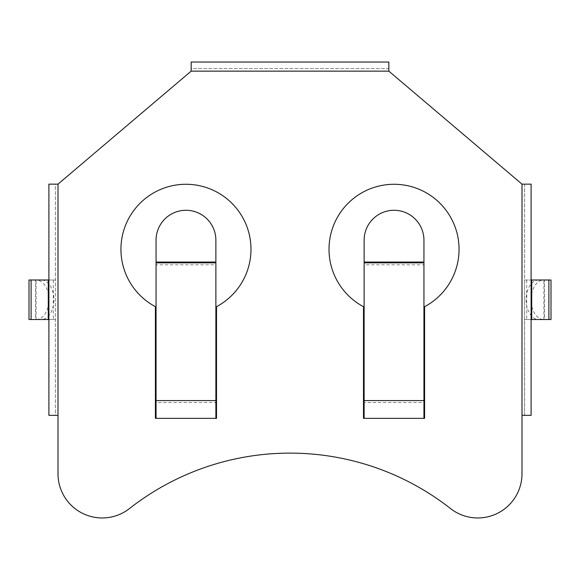 <?xml version="1.0" encoding="UTF-8"?>
<svg xmlns="http://www.w3.org/2000/svg" width="580" height="580" viewBox="0 0 580 580"><rect width="100%" height="100%" fill="white"/><g stroke="black" fill="none" stroke-linecap="round" stroke-linejoin="round"><path stroke-width="0.43" stroke-dasharray="2.9 2.17" d="M29 319.522L36.105 319.522L35.503 319.522L35.503 279.988L36.105 279.988L35.503 279.988M29 279.988L36.243 279.988A19.764 12.651 -90 0 1 48.894 299.751A19.764 12.651 -90 0 1 36.243 319.522L41.238 319.522A19.764 12.651 90 0 0 53.889 299.751A19.764 12.651 90 0 0 41.238 279.988L36.243 279.988M544.497 279.988L543.895 279.988L544.497 279.988L544.497 319.522L543.895 319.522L544.497 319.522M388.832 71.137L191.168 71.137L191.168 68.534L388.832 68.534L388.832 71.137L522 184.143L522 473.751A44.218 44.218 0 0 1 450.5 508.544A260.087 260.087 0 0 0 129.5 508.544A44.218 44.218 0 0 1 58 473.751L58 415.36L55.397 415.36L55.397 184.143L58 184.143L58 415.36M48.894 415.36L55.397 415.36L48.894 415.36L48.894 319.522L55.397 319.522L36.243 319.522M215.876 400.57L215.876 418.354L216.521 418.354L216.521 306.689A65.025 65.025 0 0 0 236.249 208.075A65.025 65.025 0 0 0 135.676 208.075A65.025 65.025 0 0 0 155.404 306.689L155.404 418.354L156.056 418.354L156.056 400.57M191.168 71.137L58 184.143M364.124 400.57L364.124 418.354L363.479 418.354L363.479 306.689A65.025 65.025 0 0 1 343.751 208.075A65.025 65.025 0 0 1 444.324 208.075A65.025 65.025 0 0 1 424.596 306.689L424.596 418.354L423.944 418.354L423.944 400.57M55.397 184.143L48.894 184.143L55.397 184.143L55.397 415.36M48.894 279.988L55.397 279.988L48.894 279.988L48.894 184.143M191.168 68.534L191.168 62.031L191.168 68.534L388.832 68.534L388.832 62.031L388.832 68.534M191.168 62.031L388.832 62.031M522 415.36L531.106 415.36L531.106 184.143L522 184.143M531.106 415.36L524.603 415.36L524.603 279.988L531.106 279.988L524.603 279.988L524.603 184.143L531.106 184.143M524.603 415.36L524.603 184.143M524.603 319.522L531.708 319.522M423.944 262.841L423.944 402.549L364.124 402.549L364.124 262.841M364.124 264.813L364.124 240.192A29.913 29.913 0 0 1 394.037 210.279A29.913 29.913 0 0 1 423.944 240.192L423.944 264.813L364.124 264.813M551 319.522L538.762 319.522A19.764 12.651 90 0 1 526.111 299.751A19.764 12.651 90 0 1 538.762 279.988L543.757 279.988A19.764 12.651 -90 0 0 531.106 299.751A19.764 12.651 -90 0 0 543.757 319.522M531.708 279.988L526.712 279.988L526.712 319.522L538.762 319.522M551 279.988L543.757 279.988M524.603 279.988L538.762 279.988M156.056 262.841L156.056 402.549L215.876 402.549L215.876 262.841M215.876 264.813L215.876 240.192A29.913 29.913 0 0 0 185.963 210.279A29.913 29.913 0 0 0 156.056 240.192L156.056 264.813L215.876 264.813M35.503 319.522L41.238 319.522M48.292 279.988L53.288 279.988L53.288 319.522L48.292 319.522M55.397 279.988L41.238 279.988M48.894 319.522L55.397 319.522M31.11 319.522L31.11 279.988M36.105 319.522L36.105 279.988L36.105 319.522M543.895 319.522L543.895 279.988L543.895 319.522M215.876 418.354L156.056 418.354M364.124 418.354L423.944 418.354M364.124 262.051L423.944 262.051M548.89 319.522L548.89 279.988M215.876 262.051L156.056 262.051"/><path stroke-width="0.87" d="M29 319.522L29 279.988L48.894 279.988L48.894 319.522L29 319.522M531.106 319.522L551 319.522L551 279.988L531.106 279.988M388.832 71.137L191.168 71.137L191.168 62.031L388.832 62.031L388.832 71.137L522 184.143L522 473.751A44.218 44.218 0 0 1 450.5 508.544A260.087 260.087 0 0 0 129.5 508.544A44.218 44.218 0 0 1 58 473.751L58 415.36L48.894 415.36L48.894 184.143L58 184.143L58 415.36M215.876 262.051L215.876 418.354L216.521 418.354L216.521 306.689A65.025 65.025 0 0 0 236.249 208.075A65.025 65.025 0 0 0 135.676 208.075A65.025 65.025 0 0 0 155.404 306.689L155.404 418.354L156.056 418.354L156.056 240.192A29.913 29.913 0 0 1 185.963 210.279A29.913 29.913 0 0 1 215.876 240.192L215.876 262.051L156.056 262.051M191.168 71.137L58 184.143M364.124 262.051L364.124 418.354L363.479 418.354L363.479 306.689A65.025 65.025 0 0 1 343.751 208.075A65.025 65.025 0 0 1 444.324 208.075A65.025 65.025 0 0 1 424.596 306.689L424.596 418.354L423.944 418.354L423.944 240.192A29.913 29.913 0 0 0 394.037 210.279A29.913 29.913 0 0 0 364.124 240.192L364.124 262.051L423.944 262.051M522 415.36L531.106 415.36L531.106 184.143L522 184.143M548.89 319.522L548.89 279.988M215.876 418.354L156.056 418.354M364.124 418.354L423.944 418.354M364.124 262.841L423.944 262.841M364.124 400.57L423.944 400.57M531.708 319.522L531.708 279.988M215.876 262.841L156.056 262.841M215.876 400.57L156.056 400.57M48.292 319.522L48.292 279.988M31.11 319.522L31.11 279.988"/></g></svg>
